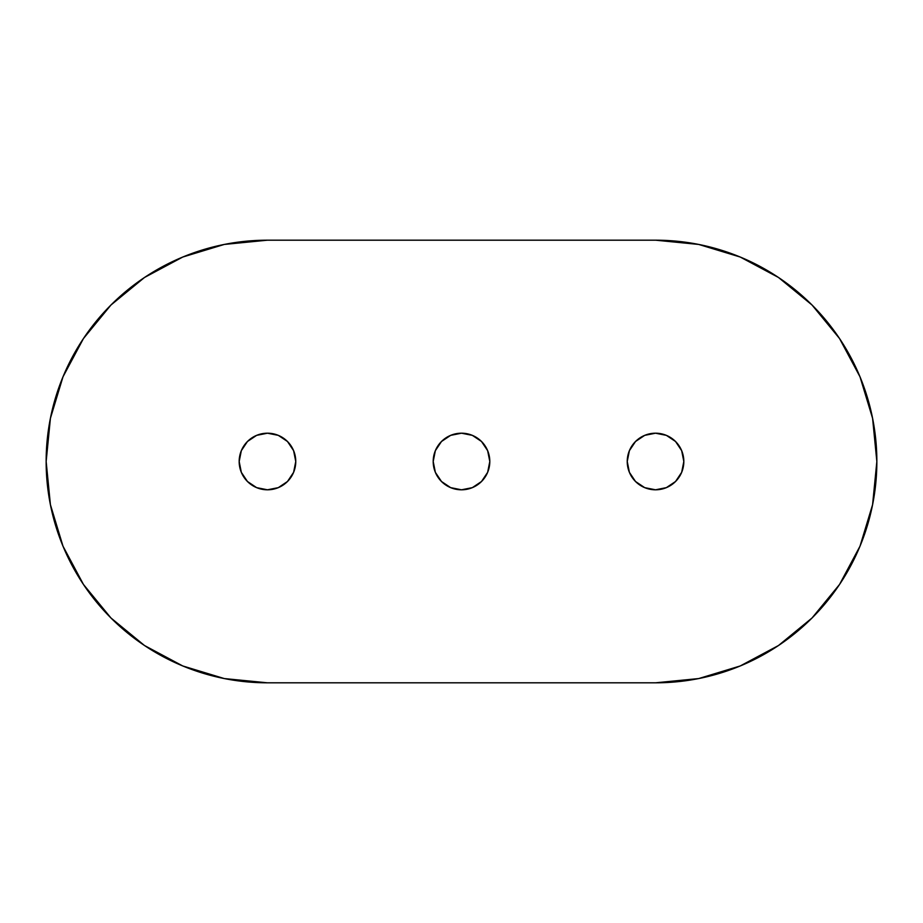 <?xml version="1.0" encoding="UTF-8"?>
<svg xmlns="http://www.w3.org/2000/svg" width="923" height="923" viewBox="0 0 923 923"><rect width="100%" height="100%" fill="white"/><g stroke="black" fill="none" stroke-linecap="round" stroke-linejoin="round"><path stroke-width="1.38" d="M472.334 487.644L461.5 489.801A28.301 28.301 0 0 1 433.199 461.5A28.301 28.301 0 0 1 461.5 433.199L472.334 435.356L481.506 441.494L487.644 450.666L489.801 461.5L487.644 472.334L481.506 481.506L472.334 487.644L461.5 489.801L450.666 487.644L441.494 481.506L435.356 472.334L433.199 461.5L435.356 450.666L441.494 441.494L450.666 435.356L461.5 433.199L472.334 435.356M278.296 487.644L267.462 489.801A28.301 28.301 0 0 1 239.172 461.5A28.301 28.301 0 0 1 267.462 433.199L278.296 435.356L287.48 441.494L293.606 450.666L295.764 461.5L293.606 472.334L287.48 481.506L278.296 487.644L267.462 489.801L256.64 487.644L247.456 481.506L241.33 472.334L239.172 461.5L241.33 450.666L247.456 441.494L256.64 435.356L267.462 433.199L278.296 435.356L287.48 441.494L293.606 450.666M675.544 481.506L666.36 487.644L655.538 489.801A28.301 28.301 0 0 1 627.236 461.5A28.301 28.301 0 0 1 655.538 433.199L666.36 435.356L675.544 441.494L681.67 450.666L683.828 461.5L681.67 472.334L675.544 481.506L666.36 487.644L655.538 489.801L644.704 487.644L635.52 481.506L629.394 472.334L627.236 461.5L629.394 450.666L635.52 441.494L644.704 435.356L655.538 433.199L666.36 435.356L675.544 441.494L681.67 450.666L683.828 461.5L681.67 472.334M267.462 240.188L224.289 244.433L182.777 257.032L144.507 277.477L110.968 305.005L83.451 338.545L62.995 376.803L50.407 418.327L46.15 461.5L50.407 504.673L62.995 546.197L83.451 584.455L110.968 617.995L144.507 645.523L182.777 665.968L224.289 678.567L267.462 682.812L655.538 682.812L698.711 678.567L740.223 665.968L778.493 645.523L812.032 617.995L839.549 584.455L860.005 546.197L872.593 504.673L876.85 461.5L872.593 418.327L860.005 376.803L839.549 338.545L812.032 305.005L778.493 277.477L740.223 257.032L698.711 244.433L655.538 240.188L267.462 240.188A221.312 221.312 0 0 0 46.15 461.5A221.312 221.312 0 0 0 267.462 682.812L655.538 682.812A221.312 221.312 0 0 0 876.85 461.5A221.312 221.312 0 0 0 655.538 240.188L267.462 240.188M698.711 678.567L740.223 665.968M839.549 584.455L860.005 546.197M812.032 305.005L778.493 277.477M740.223 257.032L698.711 244.433M224.289 244.433L182.777 257.032M83.451 338.545L62.995 376.803M110.968 617.995L144.507 645.523M182.777 665.968L224.289 678.567M293.606 472.334L287.48 481.506M247.456 441.494L256.64 435.356L267.462 433.199A28.301 28.301 0 0 1 295.764 461.5A28.301 28.301 0 0 1 267.462 489.801L256.64 487.644L247.456 481.506L241.33 472.334L239.172 461.5L241.33 450.666M644.704 435.356L655.538 433.199A28.301 28.301 0 0 1 683.828 461.5A28.301 28.301 0 0 1 655.538 489.801L644.704 487.644L635.52 481.506L629.394 472.334M629.394 450.666L635.52 441.494M481.506 441.494L487.644 450.666M450.666 435.356L461.5 433.199A28.301 28.301 0 0 1 489.801 461.5A28.301 28.301 0 0 1 461.5 489.801L450.666 487.644M441.494 481.506L435.356 472.334"/></g></svg>
